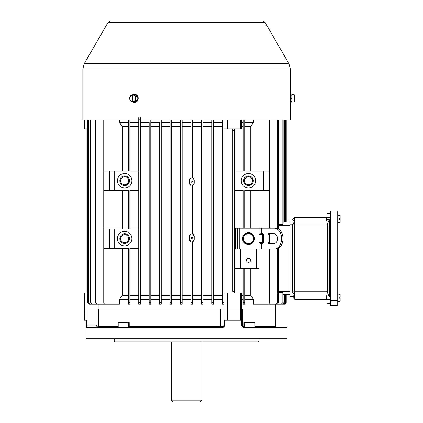 <?xml version="1.0" encoding="UTF-8"?>
<svg xmlns="http://www.w3.org/2000/svg" width="423" height="423" viewBox="0 0 423 423"><rect width="100%" height="100%" fill="white"/><g stroke="black" fill="none" stroke-linecap="round" stroke-linejoin="round"><path stroke-width="0.63" d="M138.739 304.163L138.739 302.556L140.346 302.556L140.346 304.163L138.739 304.163L140.346 304.163L140.346 119.238L138.739 119.238L138.739 117.631M129.893 299.336L138.739 299.336M103.762 120.042L103.762 302.556A1.607 1.607 0 0 0 105.369 304.163L119.529 304.163L119.529 299.336L128.285 299.336M84.679 292.906L84.468 320.243L84.679 308.986L87.085 308.986L87.085 292.906L84.679 292.906L84.468 308.986L98.173 308.986L98.173 304.163M98.173 308.986L223.963 308.986L223.963 120.042L223.963 128.888L232.809 128.888L232.809 130.496L232.809 128.888L241.649 128.888L241.649 120.042M223.963 302.556L222.355 302.556L222.355 304.163L222.355 120.042M213.509 302.826L213.509 299.336L222.355 299.336M213.509 304.163L211.902 304.163L211.902 302.556L211.902 304.163L213.509 304.163L213.509 120.042L213.509 122.453L222.355 122.453M203.056 299.336L211.902 299.336M201.448 304.163L203.056 304.163L203.056 302.556L201.448 302.556L201.448 304.163L201.448 120.042M192.608 299.336L201.448 299.336M190.995 304.163L192.608 304.163L192.608 302.556L190.995 302.556L190.995 304.163L190.995 241.713L189.388 239.439L189.388 236.224L190.995 233.951L190.995 185.433L189.388 183.159L189.388 179.944L190.995 177.671L190.995 120.042M182.154 299.336L190.995 299.336M180.547 302.556L182.154 302.556L182.154 304.163L180.547 304.163L180.547 120.042M171.701 299.336L180.547 299.336M170.094 302.556L171.701 302.556L171.701 304.163L170.094 304.163L170.094 120.042M161.248 299.336L170.094 299.336M159.64 304.163L159.64 302.556L161.248 302.556L161.248 304.163L159.64 304.163L161.248 304.163L161.248 120.042M150.8 299.336L159.64 299.336L159.64 302.826M149.187 304.163L149.187 302.556L150.8 302.556L150.8 304.163L149.187 304.163L150.8 304.163L150.8 120.042M140.346 299.336L149.187 299.336L149.187 302.815M129.893 295.317L138.739 295.317M140.346 295.317L149.187 295.317L149.187 126.477L140.346 126.477M140.346 122.453L149.187 122.453L149.187 126.477M149.187 302.556L149.187 122.453M150.8 122.453L159.64 122.453L159.64 295.317L150.8 295.317M159.64 302.556L159.64 122.453M161.248 122.453L170.094 122.453M171.701 122.453L180.547 122.453M182.154 122.453L190.995 122.453M192.608 122.453L201.448 122.453M203.056 122.453L211.902 122.453M122.215 171.098L122.215 126.477L119.529 122.453L119.529 120.042M119.529 122.453L128.285 122.453M129.893 122.453L138.739 122.453M138.739 302.556L138.739 119.238M129.893 126.477L138.739 126.477M138.739 171.098L129.893 171.098L129.893 120.042M128.285 302.556L129.893 302.556L129.893 304.163L128.285 304.163L128.285 248.285L114.215 248.285L114.215 228.986L128.285 228.986L128.285 190.392L114.215 190.392L114.215 171.098L128.285 171.098L128.285 120.042M129.893 302.556L129.893 248.285L138.739 248.285M138.739 190.392L129.893 190.392L129.893 228.986L138.739 228.986M124.669 231.397A7.239 7.239 0 0 1 130.934 242.252A7.239 7.239 0 0 1 118.398 242.252A7.239 7.239 0 0 1 124.669 231.397M124.669 173.509A7.239 7.239 0 0 1 130.934 184.365A7.239 7.239 0 0 1 118.398 184.365A7.239 7.239 0 0 1 124.669 173.509M258.934 171.098L263.762 171.098L263.762 190.392L258.934 190.392L258.934 171.098L244.864 171.098L244.864 120.042M234.416 171.098L243.257 171.098L243.257 120.042M243.257 228.182L243.257 190.392L234.416 190.392M235.622 228.986L234.416 228.986M240.661 249.089A1.607 1.607 0 0 0 240.444 249.893L240.444 268.383L234.416 268.383M258.934 249.089L258.934 268.383L256.523 268.383L256.523 249.893A1.607 1.607 0 0 0 256.312 249.089M244.864 228.182L244.864 190.392L258.934 190.392M248.486 173.509A7.239 7.239 0 0 1 254.752 184.365A7.239 7.239 0 0 1 242.22 184.365A7.239 7.239 0 0 1 248.486 173.509M124.669 233.813A4.822 4.822 0 0 1 128.846 241.047A4.822 4.822 0 0 1 120.486 241.047A4.822 4.822 0 0 1 124.669 233.813M124.669 234.617A4.019 4.019 0 0 1 128.148 240.645A4.019 4.019 0 0 1 121.184 240.645A4.019 4.019 0 0 1 124.669 234.617M248.486 175.92A4.822 4.822 0 0 1 252.663 183.159A4.822 4.822 0 0 1 244.309 183.159A4.822 4.822 0 0 1 248.486 175.92M248.486 176.724A4.019 4.019 0 0 1 251.965 182.757A4.019 4.019 0 0 1 245.002 182.757A4.019 4.019 0 0 1 248.486 176.724M243.257 302.556L243.257 304.163L244.864 304.163L244.864 302.556L243.257 302.556L243.257 268.383L256.523 268.383M244.864 302.556L244.864 268.383M250.754 190.392L250.754 228.182M244.864 295.317L250.754 295.317L250.754 268.383M241.649 295.317L243.257 295.317M122.215 228.986L122.215 190.392M119.529 299.336L122.215 295.317L122.215 248.285M122.215 295.317L128.285 295.317M223.963 302.815L223.963 292.906L234.416 292.906L234.416 128.888M111.714 304.163L97.163 304.163L95.503 302.556L95.503 120.042M277.811 248.613L277.811 302.556L276.145 304.163L261.821 304.163M277.811 120.042L277.811 228.658M269.388 249.089L269.388 302.556A1.607 1.607 0 0 1 267.78 304.163L253.446 304.163L253.446 299.336L250.754 295.317M269.388 120.042L269.388 228.182M193.2 177.977L192.608 177.671L192.608 120.042M192.608 302.556L192.608 241.713L194.215 239.439L194.215 236.224L192.608 233.951L192.608 185.433L194.215 183.159L194.215 179.944L192.608 177.671M191.804 238.635C189.081 236.891 194.522 236.885 191.804 238.635M191.804 182.355C189.081 180.61 194.522 180.605 191.804 182.355M244.864 126.477L250.754 126.477L250.754 171.098M244.864 299.336L253.446 299.336M241.649 299.336L243.257 299.336M220.933 327.481A0.804 0.307 90 0 1 220.626 326.672L220.626 308.986L227.336 308.986L223.963 308.986L223.963 325.065L223.862 325.758L221.552 327.481C223.175 327.291 223.979 326.487 223.963 325.065L224.592 325.065L224.592 320.243L241.649 320.243L241.649 308.986L275.421 308.986L240.513 308.986L241.649 308.986L241.649 292.906L234.416 292.906M286.186 294.514L286.186 302.556L284.573 304.163L286.228 302.556L286.228 294.514L289.892 294.514L283.135 294.514M283.135 222.154L289.892 222.154L286.228 222.154L286.228 120.042M282.95 223.207L283.024 222.847M282.828 120.042L282.828 224.248L278.218 224.248M278.218 292.42L282.828 292.42L282.887 293.023M283.135 302.556L282.828 292.42L282.828 302.556L281.195 304.163L282.828 302.556M282.95 293.462L283.024 293.821M192.608 126.477L201.448 126.477M194.12 179.278L193.977 178.897M193.771 178.548L193.507 178.236M193.2 185.126L193.512 184.862M193.771 184.55L193.977 184.201M194.12 183.82L194.215 183.159M194.12 235.558L193.977 235.177M193.771 234.834L193.507 234.516M193.2 234.257L192.608 233.951M193.2 241.406L193.512 241.142M193.771 240.83L193.977 240.481M194.12 240.1L194.215 239.439M192.608 295.317L201.448 295.317M161.248 126.477L170.094 126.477M161.248 295.317L170.094 295.317M234.416 291.299L232.809 291.299L232.809 130.496L234.416 130.496M213.509 126.477L222.355 126.477M213.509 295.317L222.355 295.317M150.8 126.477L159.64 126.477M241.649 126.477L243.257 126.477M203.056 126.477L211.902 126.477M203.056 295.317L211.902 295.317M182.154 126.477L190.995 126.477M182.154 295.317L190.995 295.317M189.483 240.105L189.626 240.486M189.832 240.835L190.096 241.147M190.408 241.406L190.995 241.713M190.403 234.257L190.096 234.522M189.832 234.828L189.626 235.183M189.483 235.563L189.388 236.224M189.483 183.825L189.626 184.201M189.832 184.555L190.096 184.862M190.408 185.126L190.995 185.433M190.403 177.977L190.096 178.236M189.832 178.548L189.626 178.903M189.483 179.278L189.388 179.944M171.701 126.477L180.547 126.477M171.701 295.317L180.547 295.317M122.215 126.477L128.285 126.477M87.085 292.906L87.461 292.906M227.336 292.906L227.336 308.986L240.513 308.986L240.513 292.906M171.701 304.163L171.701 120.042M182.154 304.163L182.154 120.042M99.273 304.163L89.211 304.163L87.593 302.556L87.593 120.042M87.593 302.556L89.211 304.163M87.461 302.556L87.461 120.042M213.509 302.556L211.902 302.556L211.902 120.042M101.911 304.163L90.422 304.163L88.798 302.556L88.798 120.042M88.798 302.556L90.422 304.163M88.576 302.556L88.576 120.042M95.503 302.556L95.085 302.556L97.163 304.163M95.085 302.556L95.085 120.042M105.983 304.163L92.24 304.163L90.596 302.556L90.596 120.042M90.596 302.556L92.24 304.163M90.284 302.556L90.284 120.042M222.355 304.163L223.963 304.163M203.056 302.556L203.056 120.042M86.974 292.906L86.974 128.888M86.932 292.906L86.932 128.888M140.346 117.631L140.346 119.238M281.195 304.163L267.807 304.163M283.135 120.042L283.135 222.477M286.186 120.042L286.186 222.154M284.494 120.042L284.494 222.154M284.705 120.042L284.705 222.154M285.61 120.042L285.61 222.154M285.737 120.042L285.737 222.154M284.573 304.163L275.225 304.163M284.616 304.163L275.421 304.163L275.421 326.672L254.942 326.672M284.705 294.514L284.705 302.556L282.871 304.163L271.55 304.163M284.494 294.514L284.494 302.556M282.871 304.163L284.705 302.556M285.737 294.514L285.737 302.556L283.992 304.163L273.988 304.163M285.61 294.514L285.61 302.556M283.992 304.163L285.737 302.556M278.218 120.042L278.218 228.854M278.218 248.417L278.218 302.556L277.811 302.556M276.145 304.163L278.218 302.556M269.388 242.924L269.388 234.347M250.754 126.477L253.446 122.453L253.446 120.042M269.388 171.098L263.762 171.098M269.388 190.392L263.762 190.392M240.444 268.383L243.257 268.383M103.762 228.986L114.215 228.986M114.215 248.285L109.388 248.285L109.388 228.986M103.762 248.285L109.388 248.285M103.762 171.098L114.215 171.098M114.215 190.392L109.388 190.392L109.388 171.098M103.762 190.392L109.388 190.392M248.486 258.331A2.009 2.009 0 0 0 246.746 261.351A2.009 2.009 0 0 0 250.226 261.351A2.009 2.009 0 0 0 248.486 258.331M124.669 175.92A4.822 4.822 0 0 1 128.846 183.159A4.822 4.822 0 0 1 120.486 183.159A4.822 4.822 0 0 1 124.669 175.92M124.669 176.724A4.019 4.019 0 0 1 128.148 182.757A4.019 4.019 0 0 1 121.184 182.757A4.019 4.019 0 0 1 124.669 176.724M87.085 120.042L87.085 128.888L84.468 128.888L84.468 120.042M87.085 128.888L87.461 128.888M241.649 122.453L243.257 122.453M244.864 122.453L253.446 122.453M201.85 400.243L171.299 400.243L172.907 401.85L200.243 401.85L201.85 400.243L201.85 341.953M290.294 102.355L291.082 102.355L291.082 94.313L290.294 94.313L290.294 120.042L140.346 120.042M138.739 120.042L82.86 120.042L82.86 68.886L84.256 63.662L288.893 63.662L265.047 22.356L108.103 22.356L110.197 21.15L262.958 21.15L265.047 22.356M138.157 97.692L138.157 98.977M290.263 100.568L290.273 95.979M340.14 219.421L340.14 222.324L340.14 219.421L339.177 219.421L340.14 219.421M339.177 218.453L340.14 218.453L339.177 218.453L339.177 219.421L339.997 219.421L339.177 219.421M340.14 218.453L340.14 215.55L340.14 218.453M326.873 216.925L326.471 216.925L326.471 220.949L326.873 220.949M340.14 297.247L340.14 294.345L340.14 297.247L339.177 297.247L340.14 297.247M339.177 298.215L340.14 298.215L340.14 301.118L340.14 298.215L339.177 298.215L340.14 298.215L339.177 298.215L339.177 297.247L339.997 297.247L339.177 297.247M326.471 299.738L326.873 299.738L326.471 299.738L326.471 295.719L326.873 295.719M337.728 215.92L337.728 211.098L330.495 211.098L330.495 305.57L337.728 305.57L337.728 215.92L330.495 215.92M330.495 305.57L337.728 305.57M274.189 249.089L275.611 249.089A10.453 7.392 -90 0 0 283.003 238.635A10.453 7.392 -90 0 0 275.611 228.182L274.189 228.182A10.453 7.392 90 0 1 281.581 238.635A10.453 7.392 90 0 1 274.189 249.089L235.622 249.089L235.622 228.182L237.631 228.182L237.631 249.089M274.189 228.182L237.631 228.182M258.934 234.617L260.7 233.813L262.82 233.813A0.804 0.571 -90 0 1 263.386 234.617L263.386 242.654A0.804 0.571 -90 0 1 262.82 243.458L260.7 243.458L258.934 242.654L258.934 234.617L261.879 234.617L262.45 233.813M269.927 243.458A0.804 0.571 90 0 1 269.356 242.654L267.933 242.654A0.804 0.571 -90 0 0 268.505 243.458L274.189 243.458A4.822 3.41 -90 0 0 277.599 238.635A4.822 3.41 -90 0 0 274.189 233.813L268.505 233.813A0.804 0.571 -90 0 0 267.933 234.617L269.356 234.617A0.804 0.571 90 0 1 269.927 233.813M267.933 242.654L267.933 234.617M262.45 243.458L261.879 242.654L258.934 242.654M269.356 242.654L269.356 234.617M262.556 243.458L262.556 233.813M243.257 241.464A5.943 5.943 0 0 1 243.257 235.807M243.421 235.526A5.943 5.943 0 0 1 248.322 232.692M248.645 232.692A5.943 5.943 0 0 1 253.551 235.526M253.71 235.807A5.943 5.943 0 0 1 253.71 241.464M253.551 241.745A5.943 5.943 0 0 1 248.645 244.579M248.322 244.579A5.943 5.943 0 0 1 243.421 241.745M248.486 244.668L243.257 241.655L243.257 235.616L248.486 232.602L253.71 235.616L253.71 241.655L248.486 244.668M253.451 238.635A4.965 4.965 0 0 0 247.201 233.84A4.965 4.965 0 0 0 244.187 241.115A4.965 4.965 0 0 0 253.451 238.635M294.461 101.689L294.461 94.979L293.499 94.747L294.461 94.979L294.461 101.689M293.499 94.747L292.05 94.588L292.05 102.08L293.499 101.922M291.405 98.543L291.405 98.014M292.05 97.898L291.082 98.067L292.05 97.898M291.082 98.601L292.05 98.432L291.082 98.601M133.049 101.689L133.049 94.979L133.531 94.747A3.622 3.135 -90 0 0 132.695 94.747L132.214 94.979L132.214 101.689L132.695 101.922A3.622 3.135 -90 0 0 133.531 101.922L133.049 101.689A3.389 2.935 -90 0 0 135.566 98.337A3.389 2.935 -90 0 0 133.049 94.979M132.288 101.853A3.548 3.072 90 0 1 132.24 101.843L133.345 102.038A3.749 3.247 -90 0 0 134.281 102.049A3.749 3.247 -90 0 0 137.052 97.798A3.749 3.247 -90 0 0 133.345 94.63L132.24 94.826A3.548 3.072 90 0 1 132.288 94.821M132.695 94.747L132.695 101.922M132.774 94.731A4.019 3.479 90 0 1 134.324 94.313A4.019 3.479 90 0 1 137.803 98.337A4.019 3.479 90 0 1 134.324 102.355A4.019 3.479 90 0 1 132.774 101.938M134.324 102.355L134.726 102.355A4.019 3.479 -90 0 0 138.205 98.337A4.019 3.479 -90 0 0 134.726 94.313L134.324 94.313M224.592 325.065C224.433 326.54 223.661 327.344 222.271 327.481L86.704 327.481L86.456 325.065L87.085 325.065L87.085 308.986L220.626 308.986M227.336 320.243L227.336 308.986L240.513 308.986L240.513 320.243M242.442 326.852L244.06 327.481C242.702 327.439 241.898 326.635 241.649 325.065L242.543 326.318L243.548 326.672A0.804 0.518 -90 0 0 244.06 327.481L287.08 327.481L287.08 338.733L86.075 338.733L86.075 320.243M87.085 327.481L87.085 325.065L96.016 325.065L98.437 326.672A0.804 0.798 -90 0 1 97.639 327.481L97.613 327.46A0.804 0.793 135 0 0 98.411 326.662L98.411 308.986M221.552 326.672L221.552 327.481A2.411 2.411 0 0 0 223.963 325.065C223.815 326.043 223.011 326.577 221.552 326.672L129.232 326.672L128.032 327.481M84.679 320.243L86.456 320.243L86.456 325.065M245.123 327.481L243.548 326.672M241.649 320.243L241.649 325.065M258.934 338.733L258.934 341.15L114.215 341.15L114.215 338.733M258.934 341.15L258.13 341.953L115.019 341.953L114.215 341.15M118.207 327.481L118.207 322.654L129.232 322.654L129.232 326.672M243.918 326.672L243.918 322.654L254.942 322.654L254.942 327.481M96.016 308.986L96.016 325.065L97.613 327.46M242.337 326.752L242.543 326.942A0.804 0.428 129 0 1 242.543 326.318L242.543 308.986M330.495 299.336L294.715 299.336L294.715 291.727L292.304 291.902L292.304 224.766L289.892 224.766L289.892 219.944L292.304 219.944C294.815 220.277 294.815 221.885 292.304 224.766L294.715 224.941L294.715 291.727L327.682 291.727L327.682 224.941L294.715 224.941L294.715 217.327L326.873 217.327L326.873 219.563L329.29 219.563L329.29 297.105L326.873 297.105L326.873 303.36L330.495 303.36L326.873 303.36M330.495 217.327L326.873 217.327L326.873 213.308L330.495 213.308M327.682 224.941L327.407 224.259L326.873 224.259L326.873 219.563M327.407 224.259L329.29 219.563M327.682 291.727L327.407 292.409L329.29 297.105M294.715 217.327L292.304 219.944L294.276 221.366M289.892 224.766L289.892 296.724L292.304 296.724L294.276 295.302M327.407 292.409L326.873 292.409L326.873 297.105M289.892 291.902L292.304 291.902C294.815 294.783 294.815 296.391 292.304 296.724L294.715 299.336M289.892 225.369L278.218 225.369M278.218 291.299L289.892 291.299M240.513 120.042L240.513 128.888M84.679 128.888L84.679 120.042M227.336 128.888L227.336 120.042M288.893 63.662L290.294 68.886L82.86 68.886M337.728 222.683L340.14 222.324L339.997 219.421M339.997 218.453L340.14 215.55L337.728 215.191M339.997 294.181L337.728 293.985L340.14 294.345L339.997 297.247M339.997 298.215L339.997 301.276L337.728 301.477L340.14 301.118M330.495 300.748L337.728 300.748M261.721 233.813L261.721 228.182M261.721 249.089L261.721 243.458M258.881 249.089L258.881 228.182M239.238 249.089L239.238 228.182M294.313 101.853L294.313 94.821M291.891 98.459L291.891 97.93M133.123 94.821A3.548 3.072 90 0 1 135.778 98.337A3.548 3.072 90 0 1 133.123 101.853M132.214 94.979A3.389 2.935 -90 0 0 129.697 98.337A3.389 2.935 -90 0 0 132.214 101.689M132.24 101.843A3.548 3.072 90 0 1 129.634 98.337A3.548 3.072 90 0 1 132.24 94.826C128.835 97.168 128.835 99.505 132.24 101.843M118.207 326.672L98.437 326.672M128.391 327.402L128.391 322.654M244.764 327.402L244.764 322.654M223.963 325.065A2.411 2.411 0 0 1 221.552 327.481C223.037 327.196 223.809 326.619 223.857 325.758M171.299 400.243L171.299 341.953M108.103 22.356L84.256 63.662M290.294 68.886L290.294 95.921M291.082 101.494L292.05 101.494M291.082 95.18L292.05 95.18M275.421 326.672L276.224 327.481"/></g></svg>
